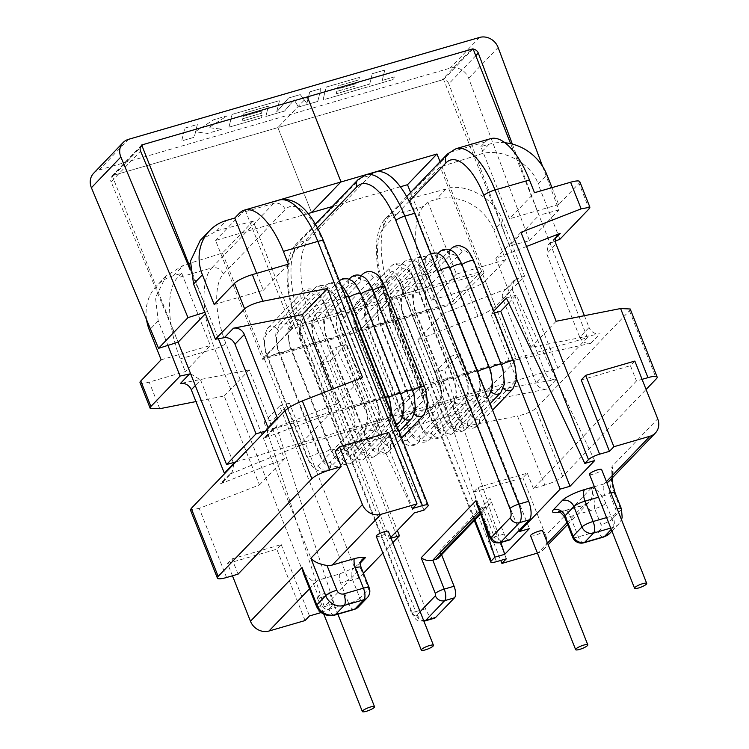<?xml version="1.0" encoding="UTF-8"?>
<svg xmlns="http://www.w3.org/2000/svg" width="749" height="749" viewBox="0 0 749 749"><rect width="100%" height="100%" fill="white"/><g stroke="black" fill="none" stroke-linecap="round" stroke-linejoin="round"><path stroke-width="0.56" stroke-dasharray="3.75 2.81" d="M265.436 431.115L421.734 385.754L388.094 300.789L484.06 272.936L440.047 161.747M245.12 209.917L292.129 328.652L388.094 300.789L421.734 385.754L587.422 337.659L510.621 143.668M235.972 461.824L392.27 416.453L358.631 331.498L392.27 416.453L421.734 385.754L392.27 416.453L557.958 368.368L443.595 79.506L277.898 127.602L307.362 96.893L277.898 127.602L112.21 175.697L178.122 342.181L111.086 181.82L140.559 151.111M308.111 213.549L215.572 240.41L262.656 359.361L358.631 331.498L388.094 300.789L358.631 331.498L454.596 303.645L410.583 192.456M400.341 186.782L332.247 206.546M311.537 212.557L277.898 127.602L311.537 212.557M587.422 337.659L557.958 368.368M473.059 48.797L443.595 79.506M484.06 272.936L454.596 303.645M190.162 267.44L218.38 338.717M141.673 144.988L112.21 175.697M245.035 209.711L215.572 240.41M292.129 328.652L262.656 359.361M475.784 55.688L448.829 83.785A5.608 4.99 43.8 0 0 448.791 83.682A5.608 4.99 43.8 0 0 441.854 80.012L471.318 49.303M93.616 173.291A14.952 13.304 -136.2 0 1 99.018 170.051L450.055 68.159A14.952 13.304 -136.2 0 1 468.668 78.224L529.431 240.672L509.507 245.99L448.829 83.785M184.863 128.116L197.371 124.484L195.639 131.44L213.802 119.718L227.19 115.833L208.709 127.648L222.022 129.212L207.548 133.416L195.583 131.815L194.225 137.282L181.698 140.915L184.853 128.098L197.362 124.465L195.639 131.44M261.467 113.268L242.592 118.754L242.03 121.123L262.075 115.309L261.448 117.752L228.951 127.199L232.087 114.391L279.48 100.628L276.653 112.032L288.524 98.007L300.255 94.599L306.903 103.325L309.73 91.855L320.909 88.607L317.754 101.405L298.458 107.004L294.17 99.776L284.573 111.058L265.839 116.488L268.395 106.124L244.005 113.211L243.2 116.395L262.075 110.918L261.476 113.286L242.592 118.763L242.039 121.141L262.075 115.318L261.448 117.762L228.951 127.199L232.096 114.4L279.489 100.647L276.662 112.05L288.534 98.025L300.265 94.617L306.903 103.325L309.74 91.865L320.918 88.625L317.763 101.424L298.467 107.023L294.16 99.767L284.573 111.058L265.839 116.488L268.385 106.115L244.005 113.193L243.2 116.395L262.066 110.899L261.476 113.286M356.318 87.951L369.716 84.047L372.262 73.72L384.789 70.078L382.243 80.405L394.283 76.913L393.674 79.385L323.062 99.879L326.208 87.09L359.445 77.437L358.808 79.881L338.108 85.892L337.303 89.084L356.178 83.598L355.578 85.976L336.694 91.453L336.142 93.822L369.716 84.047L372.262 73.72M512.335 144.08L538.971 215.281L509.507 245.99M542.566 166.306L558.894 209.963L529.431 240.672M558.894 209.963L538.971 215.281M204.786 312.352L207.585 311.472L205.357 313.794M207.585 311.472L190.283 270.08M143.415 144.482L113.951 175.191L441.854 80.012M113.951 175.191A5.608 4.99 43.8 0 0 111.929 176.408A5.608 4.99 43.8 0 0 111.086 181.82M195.629 131.421L213.793 119.7L227.181 115.814L208.699 127.63L222.022 129.212L207.539 133.397L195.583 131.796L194.216 137.264L181.698 140.915L184.853 128.098M372.253 73.702L384.78 70.069L382.233 80.396L394.283 76.894L393.674 79.366L323.053 99.87L326.199 87.071L359.436 77.419L358.808 79.881L338.099 85.873L337.303 89.084L356.168 83.588L355.569 85.957L336.694 91.434L336.132 93.803L356.309 87.933M589.491 474.389A6.535 1.358 158.4 0 0 593.508 474.126A6.535 1.358 158.4 0 0 601.653 469.567M530.564 535.807A6.535 1.358 158.4 0 0 534.58 535.544A6.535 1.358 158.4 0 0 542.725 530.985M438.287 253.471A6.816 6.067 43.8 0 0 438.099 258.705L403.327 294.947A16.815 6.816 -106.2 0 0 404.076 315.76L443.773 416.013A16.815 6.816 -106.2 0 0 455.13 425.778L489.902 389.546A16.815 6.816 -106.2 0 0 489.144 368.723L449.456 268.47A16.815 6.816 -106.2 0 0 438.099 258.705A6.816 6.067 43.8 0 0 429.654 254.248A6.816 6.067 43.8 0 0 427.192 255.727A6.816 6.067 43.8 0 0 426.125 262.187L391.353 298.42A16.815 6.816 -106.2 0 0 392.102 319.243L431.798 419.487A16.815 6.816 -106.2 0 0 443.155 429.252L477.928 393.019A16.815 6.816 -106.2 0 0 477.169 372.197L437.482 271.953A16.815 6.816 -106.2 0 0 426.125 262.187A6.816 6.067 43.8 0 0 417.68 257.722A6.816 6.067 43.8 0 0 415.218 259.201A6.816 6.067 43.8 0 0 414.15 265.661L379.378 301.894A16.815 6.816 -106.2 0 0 380.127 322.716L419.824 422.97A16.815 6.816 -106.2 0 0 431.181 432.735L465.944 396.493A16.815 6.816 -106.2 0 0 465.195 375.68L425.507 275.426A16.815 6.816 -106.2 0 0 414.15 265.661A6.816 6.067 43.8 0 0 405.705 261.195A6.816 6.067 43.8 0 0 403.234 262.674A6.816 6.067 43.8 0 0 402.166 269.134L367.403 305.377A16.815 6.816 -106.2 0 0 368.152 326.19L407.849 426.443A16.815 6.816 -106.2 0 0 419.206 436.208L453.969 399.975A16.815 6.816 -106.2 0 0 453.22 379.153L413.532 278.9A16.815 6.816 -106.2 0 0 402.166 269.134A6.816 6.067 43.8 0 0 393.731 264.669A6.816 6.067 43.8 0 0 391.259 266.157A6.816 6.067 43.8 0 0 390.192 272.608L355.429 308.85A16.815 6.816 -106.2 0 0 356.178 329.672L395.865 429.917A16.815 6.816 -106.2 0 0 407.231 439.682L441.994 403.449A16.815 6.816 -106.2 0 0 441.245 382.627L401.558 282.373A16.815 6.816 -106.2 0 0 390.192 272.608M450.261 249.988A6.816 6.067 43.8 0 0 450.074 255.231L415.302 291.464A16.815 6.816 -106.2 0 0 416.06 312.286L455.748 412.54A16.815 6.816 -106.2 0 0 467.104 422.305L501.877 386.063A16.815 6.816 -106.2 0 0 501.128 365.25L461.431 264.996A16.815 6.816 -106.2 0 0 450.074 255.231A6.816 6.067 43.8 0 0 441.629 250.765A6.816 6.067 43.8 0 0 439.167 252.244M376.223 536.284A6.535 1.358 158.4 0 0 380.239 536.031A6.535 1.358 158.4 0 0 388.385 531.472M321.312 597.449A6.535 1.358 158.4 0 0 329.457 592.89A6.535 1.358 158.4 0 0 325.441 593.152A6.535 1.358 158.4 0 0 317.295 597.702A6.535 1.358 158.4 0 0 321.312 597.449M349.371 279.274A6.816 6.067 43.8 0 0 349.184 284.517L314.411 320.75A16.815 6.816 -106.2 0 0 315.16 341.572L354.857 441.826A16.815 6.816 -106.2 0 0 366.214 451.591L400.987 415.349A16.815 6.816 -106.2 0 0 400.228 394.536L360.541 294.282A16.815 6.816 -106.2 0 0 349.184 284.517A6.816 6.067 43.8 0 0 340.739 280.051A6.816 6.067 43.8 0 0 338.276 281.53A6.816 6.067 43.8 0 0 337.209 287.991L302.437 324.233A16.815 6.816 -106.2 0 0 303.186 345.046L342.883 445.299A16.815 6.816 -106.2 0 0 354.24 455.064L389.012 418.831A16.815 6.816 -106.2 0 0 388.254 398.009L348.566 297.756A16.815 6.816 -106.2 0 0 337.209 287.991A6.816 6.067 43.8 0 0 328.764 283.525A6.816 6.067 43.8 0 0 326.302 285.013A6.816 6.067 43.8 0 0 325.235 291.473L290.462 327.706A16.815 6.816 -106.2 0 0 291.211 348.528L330.908 448.773A16.815 6.816 -106.2 0 0 342.265 458.538L377.028 422.305A16.815 6.816 -106.2 0 0 376.279 401.483L336.591 301.238A16.815 6.816 -106.2 0 0 325.235 291.473A6.816 6.067 43.8 0 0 316.79 287.007A6.816 6.067 43.8 0 0 314.318 288.487A6.816 6.067 43.8 0 0 313.251 294.947L278.488 331.18A16.815 6.816 -106.2 0 0 279.237 352.002L318.934 452.256A16.815 6.816 -106.2 0 0 330.29 462.021L365.053 425.778A16.815 6.816 -106.2 0 0 364.304 404.956L324.617 304.712A16.815 6.816 -106.2 0 0 313.251 294.947A6.816 6.067 43.8 0 0 304.815 290.481A6.816 6.067 43.8 0 0 302.343 291.96A6.816 6.067 43.8 0 0 301.276 298.42L266.513 334.653A16.815 6.816 -106.2 0 0 267.262 355.475L287.11 405.602L289.47 403.149L314.346 465.99A16.815 6.816 -106.2 0 0 318.316 465.494L353.079 429.261A16.815 6.816 -106.2 0 0 355.007 423.606A16.815 6.816 -106.2 0 0 352.33 408.439L312.642 308.185A16.815 6.816 -106.2 0 0 301.276 298.42M361.346 275.801A6.816 6.067 43.8 0 0 361.158 281.044L326.386 317.276A16.815 6.816 -106.2 0 0 327.144 338.099L366.832 438.352A16.815 6.816 -106.2 0 0 378.189 448.108L412.961 411.875A16.815 6.816 -106.2 0 0 412.212 391.053L372.515 290.809A16.815 6.816 -106.2 0 0 361.158 281.044A6.816 6.067 43.8 0 0 352.713 276.578A6.816 6.067 43.8 0 0 350.251 278.057M405.293 434.804A11.45 4.644 73.8 0 1 397.56 428.156L357.872 327.903A11.45 4.644 73.8 0 1 357.357 313.728L392.13 277.495A11.45 4.644 73.8 0 1 399.039 282.289A11.45 4.644 73.8 0 1 399.863 284.143L439.551 384.396A11.45 4.644 73.8 0 1 441.301 391.409A11.45 4.644 73.8 0 1 440.066 398.571L405.293 434.804A3.736 3.324 -136.2 0 0 405.555 436.377L440.318 400.144A3.736 3.324 -136.2 0 1 440.066 398.571M387.476 437.837L422.249 401.604A9.344 3.782 -106.2 0 0 421.827 390.032L382.13 289.788A9.344 3.782 -106.2 0 0 376.588 283.89A9.344 3.782 -106.2 0 0 375.82 284.358L341.057 320.6A9.344 3.782 -106.2 0 0 341.469 332.163L381.166 432.416A9.344 3.782 -106.2 0 0 386.718 438.315A9.344 3.782 -106.2 0 0 387.476 437.837L387.804 437.744A9.344 3.782 73.8 0 1 387.046 438.221A9.344 3.782 73.8 0 1 381.494 432.323L341.806 332.069A9.344 3.782 73.8 0 1 341.385 320.506L376.157 284.264A9.344 3.782 73.8 0 1 376.916 283.787A9.344 3.782 73.8 0 1 382.467 289.694L422.155 389.939A9.344 3.782 73.8 0 1 422.576 401.511L387.804 437.744M509.713 539.945A9.344 3.782 73.8 0 1 504.161 534.037L490.033 498.357L439.944 550.562L441.582 554.709M434.411 618.225A14.952 6.058 73.8 0 1 425.535 608.787L311.5 320.778A65.397 26.496 73.8 0 1 308.579 239.811L298.739 242.667L360.615 178.178L370.455 175.322L308.579 239.811M370.455 175.322A65.397 26.496 73.8 0 1 375.773 171.989M476.71 504.33L482.88 508.009L486.157 507.064A7.471 6.657 43.8 0 0 488.863 505.435A7.471 6.657 43.8 0 0 490.033 498.357M439.944 550.562A7.471 6.657 -136.2 0 1 438.774 557.64M424.056 510.097L345.598 344.643L330.131 360.765L397.344 530.545M414.787 389.218L384.153 421.153L349.165 332.799L379.809 300.855L414.787 389.218L329.485 413.972L294.507 325.618L379.809 300.855M277.561 418.476A9.344 8.314 -136.2 0 1 275.913 426.818A9.344 8.314 -136.2 0 1 273.207 428.615L264.107 438.109L329.485 413.972L298.842 445.917L263.863 357.554L349.165 332.799M222.481 253.059L263.863 357.554L294.507 325.618L253.125 221.124L222.481 253.059L183.627 265.183L166.175 275.913L155.492 297.606L158.198 320.853L167.916 345.383M233.857 464.034L232.078 472.507L229.278 474.398L298.842 445.917L384.153 421.153M233.304 462.601L200.62 380.033L195.302 385.566M190.649 373.807L200.62 380.033M229.278 474.398L220.169 483.891L284.48 458.819L249.267 369.894L180.415 383.479M220.169 483.891A9.344 8.314 43.8 0 0 222.884 482.094A9.344 8.314 43.8 0 0 224.531 473.752M264.107 438.109L266.719 436.395L268.236 428.203M273.207 428.615L337.509 403.542L331.91 389.386M256.701 273.348L263.386 290.238L214.177 304.525M200.198 240.448L216.527 230.898L253.125 221.124M146.551 319.673A46.71 41.579 -136.2 0 1 156.672 285.818A46.71 41.579 -136.2 0 1 173.553 275.679L181.764 273.301L210.347 345.514L185.303 371.616L149.22 382.093A14.952 3.108 -21.6 0 1 140.035 382.683M161.138 359.801L210.347 345.514M181.764 273.301L177.335 277.907A65.397 26.496 -106.2 0 0 180.256 358.874L185.303 371.616M226.582 577.498L199.225 508.393L259.435 484.921L224.223 395.996L195.966 401.567M224.223 395.996L249.267 369.894M259.435 484.921L284.48 458.819M199.225 508.393L190.443 510.013M238.06 574.165L232.012 558.866L227.593 563.473L232.462 575.784M232.012 558.866L281.221 544.589L276.802 549.195L227.593 563.473M316.34 605.95A9.344 1.947 158.4 0 0 322.079 605.576L312.267 580.803L303.317 573.06M335.14 451.385L384.349 437.107L412.605 508.468M388.768 432.501L384.349 437.107M362.553 377.44L337.509 403.542M288.431 264.135L263.386 290.238M281.221 544.589L309.477 615.95M305.058 620.556L276.802 549.195M312.267 580.803A14.952 13.304 43.8 0 0 317.585 580.363L309.534 588.751M358.397 606.933A9.344 8.314 43.8 0 0 359.857 598.086L351.787 577.694A9.344 8.314 -136.2 0 1 353.247 568.847A9.344 8.314 -136.2 0 1 356.627 566.815L339.466 574.006L317.585 580.363M321.246 612.476A9.344 1.947 158.4 0 0 330.468 607.645L225.861 343.417A9.344 1.947 -21.6 0 1 214.71 348.875L319.327 613.094M363.434 573.294L358.762 578.162L348.912 581.018L324.28 606.699L334.12 603.844L330.468 607.645M392.813 542.66L382.861 553.043M390.744 537.426L389.574 538.643L391.053 538.213M334.12 603.844L273.994 419.271L264.154 422.127L279.62 406.005L348.912 581.018M324.28 606.699L264.154 422.127M389.574 538.643L320.282 363.621L335.749 347.499L414.216 512.962M345.598 344.643L335.749 347.499M289.47 403.149L279.62 406.005M273.994 419.271L287.11 405.602L306.95 455.729A16.815 6.816 -106.2 0 0 314.346 465.99L358.762 578.162M330.131 360.765L320.282 363.621M470.082 406.604L475.119 419.318A16.815 6.816 -106.2 0 0 479.079 418.831L513.851 382.589A16.815 6.816 -106.2 0 0 515.78 376.944L490.895 314.103L493.254 311.65L473.405 261.523A16.815 6.816 -106.2 0 0 462.049 251.758L427.276 287.991A16.815 6.816 -106.2 0 0 428.035 308.813L447.874 358.94L450.233 356.477L470.082 406.604M396.212 296.098L431.199 384.452L400.556 416.388L365.568 328.034L396.212 296.098L481.523 271.335L450.879 303.27L409.506 198.775L440.15 166.84L479.004 154.706C499.152 146.289 531.631 162.393 538.063 184.001L546.901 174.789M502.982 299.282L512.316 289.563L513.645 280.847L516.258 279.143L507.157 288.637A9.344 8.314 43.8 0 0 504.442 290.434A9.344 8.314 43.8 0 0 502.982 299.282L536.041 382.767A9.344 8.314 43.8 0 0 546.91 389.049L556.02 379.565C551.236 379.912 547.688 377.739 545.366 373.039L536.041 382.767M512.316 289.563L545.366 373.039M400.556 416.388L485.858 391.633L450.879 303.27L365.568 328.034M431.199 384.452L516.501 359.689L440.15 166.84M584.398 315.675L589.07 327.491L579.745 337.219L546.686 253.733L556.02 244.005M495.407 306.481L485.315 280.987A14.952 3.108 -21.6 0 1 467.47 289.713L478.012 316.331C485.961 313.045 491.756 309.758 495.407 306.481L524.572 276.072L502.71 220.852C496.166 199.365 465.035 181.838 446.104 189.001L409.506 198.775M485.315 280.987L505.641 259.8L493.872 230.065L502.71 220.852M551.994 187.634L558.679 204.524L579.005 183.336L589.098 208.821M559.934 239.221L538.063 184.001M555.795 237.939L551.086 242.845L548.287 244.745L546.686 253.733M507.157 288.637L442.846 313.709L478.059 402.625L546.91 389.049M526.538 246.477L495.885 258.433L531.088 347.349L599.949 333.773A9.344 8.314 -136.2 0 1 589.07 327.491M579.745 337.219C582.085 341.881 585.784 343.903 590.839 343.267L516.501 359.689L485.858 391.633L556.02 379.565M630.199 308.981L629.469 310.769L535.769 408.43C532.062 411.557 525.967 414.094 517.484 416.013L544.841 485.118A14.952 3.108 158.4 0 0 562.677 476.392L646.087 389.461M606.596 517.596L612.794 515.799A5.608 4.99 43.8 0 0 615.697 509.273L609.414 493.385A9.344 1.947 -21.6 0 1 610.922 492.992M615.154 493.02A9.344 1.947 -21.6 0 1 614.667 494.078L620.958 509.966A14.952 13.304 -136.2 0 1 618.618 524.122A14.952 13.304 -136.2 0 1 613.216 527.371L610.753 528.082M594.378 486.728L604.312 483.845A9.344 3.782 -106.2 0 0 604.724 495.407A24.286 21.627 -136.2 0 0 609.414 493.385L612.57 474.22L612.045 466.44C610.21 474.126 611.081 483.339 614.667 494.078M609.78 533.335A14.952 13.304 43.8 0 0 612.12 519.179L605.829 503.291A9.344 1.947 -21.6 0 1 594.678 508.74L600.97 524.628A5.608 4.99 -136.2 0 1 598.067 531.153L578.378 536.864A9.344 1.947 -21.6 0 1 572.639 537.239M605.829 503.291C601.297 493.535 596.494 488.423 591.429 487.936C593.536 494.668 594.622 501.605 594.678 508.74A24.286 21.627 43.8 0 1 589.997 510.762L570.307 516.482A9.344 1.947 -21.6 0 1 564.568 516.847M467.47 289.713L431.387 300.19L426.34 287.447A65.397 26.496 73.8 0 1 423.419 206.481L427.838 201.874L436.04 199.487A46.71 41.579 -136.2 0 1 493.872 230.065M427.838 201.874L456.431 274.087L505.641 259.8M524.572 276.072L516.258 279.143M551.086 242.845L555.374 241.094M505.013 142.778A46.71 41.579 43.8 0 0 489.078 144.22L480.867 146.598L509.46 218.811L534.505 192.708M558.679 204.524L509.46 218.811M506.343 558.81L478.087 487.44L473.668 492.046L500.744 560.43M478.087 487.44L527.296 473.162L522.877 477.768L473.668 492.046M478.012 316.331L417.802 339.812L453.014 428.728L478.059 402.625M417.802 339.812L442.846 313.709M431.387 300.19L456.431 274.087M480.867 146.598L485.296 141.992A65.397 26.496 73.8 0 1 490.604 138.659M579.782 181.642A14.952 3.108 -21.6 0 1 579.005 183.336M520.929 232.33L495.885 258.433M556.142 321.255L531.088 347.349M453.014 428.728L517.484 416.013M544.841 485.118L533.354 488.451L636.481 380.969L642.08 379.34M567.592 524.497L589.089 502.092A14.952 13.304 -136.2 0 1 583.686 505.341A9.344 3.782 73.8 0 1 584.445 504.863L589.089 502.092A14.952 13.304 -136.2 0 0 591.429 487.936L545.759 535.535L522.877 477.768M527.296 473.162L533.354 488.451M634.843 361.074L630.424 365.681L636.481 380.969M581.215 379.958L630.424 365.681M545.759 535.535A14.952 13.304 -136.2 0 1 543.418 549.691A14.952 13.304 -136.2 0 1 538.016 552.94L547.5 543.053M537.417 553.108L538.016 552.94M500.884 542.501L444.606 369.744L460.083 353.622L529.374 528.635M482.141 518.036L434.766 372.599L444.606 369.744M506.361 297.98L516.211 295.125L594.669 460.579M508.711 302.933L516.211 295.125M490.895 314.103L494.471 313.063M516.604 379.031L515.78 376.944A16.815 6.816 -106.2 0 0 513.102 361.767L493.254 311.65L493.722 311.163M450.233 356.477L460.083 353.622M434.766 372.599L447.874 358.94L467.722 409.066A16.815 6.816 -106.2 0 0 475.119 419.318L519.113 530.451M479.519 37.45L450.055 68.159M99.018 170.051L128.491 139.342M468.668 78.224L498.132 47.515M462.049 251.758A6.816 6.067 43.8 0 0 453.604 247.292A6.816 6.067 43.8 0 0 451.141 248.771M477.132 371.158A6.816 1.423 158.4 0 0 473.34 371.691A6.816 1.423 158.4 0 0 465.195 375.68A6.816 1.423 158.4 0 0 465.55 374.903A6.816 1.423 158.4 0 0 461.356 375.174A6.816 1.423 158.4 0 0 453.22 379.153A6.816 1.423 158.4 0 0 453.576 378.376A6.816 1.423 158.4 0 0 449.381 378.648A6.816 1.423 158.4 0 0 441.245 382.627M437.435 270.904A6.816 1.423 158.4 0 0 433.643 271.447A6.816 1.423 158.4 0 0 425.507 275.426A6.816 1.423 158.4 0 0 425.853 274.649A6.816 1.423 158.4 0 0 421.668 274.92A6.816 1.423 158.4 0 0 413.532 278.9A6.816 1.423 158.4 0 0 413.879 278.132A6.816 1.423 158.4 0 0 409.694 278.394A6.816 1.423 158.4 0 0 401.558 282.373M477.656 371.766A6.816 1.423 158.4 0 0 477.169 372.197A6.816 1.423 158.4 0 0 477.525 371.429M437.968 271.512A6.816 1.423 158.4 0 0 437.482 271.953A6.816 1.423 158.4 0 0 437.837 271.175M489.631 368.293A6.816 1.423 158.4 0 0 489.144 368.723A6.816 1.423 158.4 0 0 489.5 367.946M449.943 268.039A6.816 1.423 158.4 0 0 449.456 268.47A6.816 1.423 158.4 0 0 449.812 267.702M501.605 364.819A6.816 1.423 158.4 0 0 501.128 365.25A6.816 1.423 158.4 0 0 501.474 364.473M461.918 264.566A6.816 1.423 158.4 0 0 461.431 264.996A6.816 1.423 158.4 0 0 461.787 264.228M479.079 418.831A6.816 6.067 -136.2 0 1 478.012 425.292A6.816 6.067 -136.2 0 1 475.549 426.771A6.816 6.067 -136.2 0 1 467.104 422.305A6.816 6.067 -136.2 0 1 466.037 428.765A6.816 6.067 -136.2 0 1 463.575 430.244A6.816 6.067 -136.2 0 1 455.13 425.778A6.816 6.067 -136.2 0 1 454.063 432.239A6.816 6.067 -136.2 0 1 451.6 433.718A6.816 6.067 -136.2 0 1 443.155 429.252A6.816 6.067 -136.2 0 1 442.088 435.712A6.816 6.067 -136.2 0 1 439.626 437.191A6.816 6.067 -136.2 0 1 431.181 432.735A6.816 6.067 -136.2 0 1 430.113 439.195A6.816 6.067 -136.2 0 1 427.651 440.674A6.816 6.067 -136.2 0 1 419.206 436.208A6.816 6.067 -136.2 0 1 418.139 442.668A6.816 6.067 -136.2 0 1 415.667 444.148A6.816 6.067 -136.2 0 1 407.231 439.682M487.393 397.073A6.816 6.067 -136.2 0 1 486.363 397.485A6.816 6.067 -136.2 0 1 477.928 393.019A6.816 6.067 -136.2 0 1 476.86 399.479A6.816 6.067 -136.2 0 1 474.389 400.958A6.816 6.067 -136.2 0 1 465.944 396.493A6.816 6.067 -136.2 0 1 464.886 402.953A6.816 6.067 -136.2 0 1 462.414 404.432A6.816 6.067 -136.2 0 1 453.969 399.975A6.816 6.067 -136.2 0 1 452.902 406.435A6.816 6.067 -136.2 0 1 450.439 407.915A6.816 6.067 -136.2 0 1 441.994 403.449M491.4 391.896A6.816 6.067 -136.2 0 1 489.902 389.546A6.816 6.067 -136.2 0 1 488.835 396.006M503.375 388.422A6.816 6.067 -136.2 0 1 501.877 386.063A6.816 6.067 -136.2 0 1 500.809 392.523M428.035 308.813A6.816 1.423 -21.6 0 1 419.889 312.792A6.816 1.423 -21.6 0 1 415.704 313.063A6.816 1.423 -21.6 0 1 416.06 312.286A6.816 1.423 -21.6 0 1 407.915 316.265A6.816 1.423 -21.6 0 1 403.73 316.537A6.816 1.423 -21.6 0 1 404.076 315.76A6.816 1.423 -21.6 0 1 395.94 319.748A6.816 1.423 -21.6 0 1 391.755 320.01A6.816 1.423 -21.6 0 1 392.102 319.243A6.816 1.423 -21.6 0 1 383.965 323.222A6.816 1.423 -21.6 0 1 379.78 323.493A6.816 1.423 -21.6 0 1 380.127 322.716A6.816 1.423 -21.6 0 1 371.991 326.695A6.816 1.423 -21.6 0 1 367.796 326.967A6.816 1.423 -21.6 0 1 368.152 326.19A6.816 1.423 -21.6 0 1 360.016 330.169A6.816 1.423 -21.6 0 1 355.822 330.44A6.816 1.423 -21.6 0 1 356.178 329.672M467.722 409.066A6.816 1.423 -21.6 0 1 459.586 413.045A6.816 1.423 -21.6 0 1 455.392 413.308A6.816 1.423 -21.6 0 1 455.748 412.54A6.816 1.423 -21.6 0 1 447.612 416.519A6.816 1.423 -21.6 0 1 443.417 416.79A6.816 1.423 -21.6 0 1 443.773 416.013A6.816 1.423 -21.6 0 1 435.637 419.992A6.816 1.423 -21.6 0 1 431.443 420.264A6.816 1.423 -21.6 0 1 431.798 419.487A6.816 1.423 -21.6 0 1 423.662 423.475A6.816 1.423 -21.6 0 1 419.468 423.737A6.816 1.423 -21.6 0 1 419.824 422.97A6.816 1.423 -21.6 0 1 411.678 426.949A6.816 1.423 -21.6 0 1 407.493 427.22A6.816 1.423 -21.6 0 1 407.849 426.443A6.816 1.423 -21.6 0 1 399.704 430.422A6.816 1.423 -21.6 0 1 395.519 430.694A6.816 1.423 -21.6 0 1 395.865 429.917M427.276 287.991A6.816 6.067 43.8 0 0 418.841 283.525A6.816 6.067 43.8 0 0 416.369 285.004A6.816 6.067 43.8 0 0 415.302 291.464A6.816 6.067 43.8 0 0 406.866 287.007A6.816 6.067 43.8 0 0 404.394 288.487A6.816 6.067 43.8 0 0 403.327 294.947A6.816 6.067 43.8 0 0 394.882 290.481A6.816 6.067 43.8 0 0 392.42 291.96A6.816 6.067 43.8 0 0 391.353 298.42A6.816 6.067 43.8 0 0 382.908 293.954A6.816 6.067 43.8 0 0 380.445 295.434A6.816 6.067 43.8 0 0 379.378 301.894A6.816 6.067 43.8 0 0 370.933 297.437A6.816 6.067 43.8 0 0 368.471 298.917A6.816 6.067 43.8 0 0 367.403 305.377A6.816 6.067 43.8 0 0 358.958 300.911A6.816 6.067 43.8 0 0 356.496 302.39A6.816 6.067 43.8 0 0 355.429 308.85M373.133 277.561L338.361 313.803A16.815 6.816 -106.2 0 0 339.119 334.625L378.807 434.869A16.815 6.816 -106.2 0 0 390.163 444.634L424.936 408.402A16.815 6.816 -106.2 0 0 424.187 387.579L384.49 287.326A16.815 6.816 -106.2 0 0 373.133 277.561A6.816 6.067 43.8 0 0 364.688 273.104A6.816 6.067 43.8 0 0 362.226 274.583M388.74 397.579A6.816 1.423 158.4 0 0 388.254 398.009A6.816 1.423 158.4 0 0 388.609 397.232M349.053 297.325A6.816 1.423 158.4 0 0 348.566 297.756A6.816 1.423 158.4 0 0 348.922 296.988M400.715 394.096A6.816 1.423 158.4 0 0 400.228 394.536A6.816 1.423 158.4 0 0 400.584 393.759M361.027 293.851A6.816 1.423 158.4 0 0 360.541 294.282A6.816 1.423 158.4 0 0 360.896 293.505M412.699 390.622A6.816 1.423 158.4 0 0 412.212 391.053A6.816 1.423 158.4 0 0 412.559 390.285M373.002 290.369A6.816 1.423 158.4 0 0 372.515 290.809A6.816 1.423 158.4 0 0 372.871 290.032M385.426 397.242A6.816 1.423 158.4 0 0 384.424 397.504A6.816 1.423 158.4 0 0 376.279 401.483A6.816 1.423 158.4 0 0 376.635 400.715A6.816 1.423 158.4 0 0 372.44 400.977A6.816 1.423 158.4 0 0 364.304 404.956A6.816 1.423 158.4 0 0 364.66 404.188A6.816 1.423 158.4 0 0 360.466 404.46A6.816 1.423 158.4 0 0 352.33 408.439M345.738 296.988A6.816 1.423 158.4 0 0 344.727 297.25A6.816 1.423 158.4 0 0 336.591 301.238A6.816 1.423 158.4 0 0 336.947 300.461A6.816 1.423 158.4 0 0 332.753 300.733A6.816 1.423 158.4 0 0 324.617 304.712A6.816 1.423 158.4 0 0 324.963 303.935A6.816 1.423 158.4 0 0 320.778 304.206A6.816 1.423 158.4 0 0 312.642 308.185M390.163 444.634A6.816 6.067 -136.2 0 1 389.096 451.095A6.816 6.067 -136.2 0 1 386.634 452.574A6.816 6.067 -136.2 0 1 378.189 448.108A6.816 6.067 -136.2 0 1 377.122 454.568A6.816 6.067 -136.2 0 1 374.659 456.057A6.816 6.067 -136.2 0 1 366.214 451.591A6.816 6.067 -136.2 0 1 365.147 458.051A6.816 6.067 -136.2 0 1 362.685 459.53A6.816 6.067 -136.2 0 1 354.24 455.064A6.816 6.067 -136.2 0 1 353.172 461.524A6.816 6.067 -136.2 0 1 350.71 463.004A6.816 6.067 -136.2 0 1 342.265 458.538A6.816 6.067 -136.2 0 1 341.198 464.998A6.816 6.067 -136.2 0 1 338.735 466.477A6.816 6.067 -136.2 0 1 330.29 462.021A6.816 6.067 -136.2 0 1 329.223 468.481A6.816 6.067 -136.2 0 1 326.761 469.96A6.816 6.067 -136.2 0 1 318.316 465.494M395.837 423.531A6.816 6.067 -136.2 0 1 389.012 418.831A6.816 6.067 -136.2 0 1 387.945 425.292A6.816 6.067 -136.2 0 1 385.473 426.771A6.816 6.067 -136.2 0 1 377.028 422.305A6.816 6.067 -136.2 0 1 375.97 428.765A6.816 6.067 -136.2 0 1 373.498 430.244A6.816 6.067 -136.2 0 1 365.053 425.778A6.816 6.067 -136.2 0 1 363.986 432.239A6.816 6.067 -136.2 0 1 361.524 433.718A6.816 6.067 -136.2 0 1 353.079 429.261M402.485 417.708A6.816 6.067 -136.2 0 1 400.987 415.349A6.816 6.067 -136.2 0 1 399.919 421.809M414.459 414.225A6.816 6.067 -136.2 0 1 412.961 411.875A6.816 6.067 -136.2 0 1 411.894 418.335M339.119 334.625A6.816 1.423 -21.6 0 1 330.974 338.604A6.816 1.423 -21.6 0 1 326.789 338.866A6.816 1.423 -21.6 0 1 327.144 338.099A6.816 1.423 -21.6 0 1 318.999 342.078A6.816 1.423 -21.6 0 1 314.814 342.349A6.816 1.423 -21.6 0 1 315.16 341.572A6.816 1.423 -21.6 0 1 307.024 345.551A6.816 1.423 -21.6 0 1 302.839 345.823A6.816 1.423 -21.6 0 1 303.186 345.046A6.816 1.423 -21.6 0 1 295.05 349.025A6.816 1.423 -21.6 0 1 290.865 349.296A6.816 1.423 -21.6 0 1 291.211 348.528A6.816 1.423 -21.6 0 1 283.075 352.507A6.816 1.423 -21.6 0 1 278.881 352.77A6.816 1.423 -21.6 0 1 279.237 352.002A6.816 1.423 -21.6 0 1 271.101 355.981A6.816 1.423 -21.6 0 1 266.906 356.252A6.816 1.423 -21.6 0 1 267.262 355.475M378.807 434.869A6.816 1.423 -21.6 0 1 370.671 438.848A6.816 1.423 -21.6 0 1 366.476 439.12A6.816 1.423 -21.6 0 1 366.832 438.352A6.816 1.423 -21.6 0 1 358.696 442.331A6.816 1.423 -21.6 0 1 354.502 442.593A6.816 1.423 -21.6 0 1 354.857 441.826A6.816 1.423 -21.6 0 1 346.721 445.805A6.816 1.423 -21.6 0 1 342.527 446.076A6.816 1.423 -21.6 0 1 342.883 445.299A6.816 1.423 -21.6 0 1 334.747 449.278A6.816 1.423 -21.6 0 1 330.552 449.55A6.816 1.423 -21.6 0 1 330.908 448.773A6.816 1.423 -21.6 0 1 322.763 452.752A6.816 1.423 -21.6 0 1 318.578 453.023A6.816 1.423 -21.6 0 1 318.934 452.256A6.816 1.423 -21.6 0 1 310.788 456.235A6.816 1.423 -21.6 0 1 306.603 456.497A6.816 1.423 -21.6 0 1 306.95 455.729M338.361 313.803A6.816 6.067 43.8 0 0 329.925 309.337A6.816 6.067 43.8 0 0 327.453 310.816A6.816 6.067 43.8 0 0 326.386 317.276A6.816 6.067 43.8 0 0 317.951 312.81A6.816 6.067 43.8 0 0 315.479 314.29A6.816 6.067 43.8 0 0 314.411 320.75A6.816 6.067 43.8 0 0 305.966 316.293A6.816 6.067 43.8 0 0 303.504 317.773A6.816 6.067 43.8 0 0 302.437 324.233A6.816 6.067 43.8 0 0 293.992 319.767A6.816 6.067 43.8 0 0 291.53 321.246A6.816 6.067 43.8 0 0 290.462 327.706A6.816 6.067 43.8 0 0 282.017 323.24A6.816 6.067 43.8 0 0 279.555 324.72A6.816 6.067 43.8 0 0 278.488 331.18A6.816 6.067 43.8 0 0 270.043 326.714A6.816 6.067 43.8 0 0 267.58 328.202A6.816 6.067 43.8 0 0 266.513 334.653M397.56 428.156A3.736 0.777 158.4 0 0 396.717 428.784A13.079 5.299 -106.2 0 0 405.555 436.377M357.872 327.903A3.736 0.777 158.4 0 0 357.03 328.539L396.717 428.784M440.318 400.144A13.079 5.299 -106.2 0 0 439.738 383.947A3.736 0.777 158.4 0 0 439.541 384.377A3.736 0.777 158.4 0 0 439.551 384.396M357.357 313.728A3.736 3.324 -136.2 0 1 356.44 312.342A13.079 5.299 -106.2 0 0 357.03 328.539M439.738 383.947L400.05 283.702A3.736 0.777 158.4 0 0 399.854 284.124A3.736 0.777 158.4 0 0 399.863 284.143M392.13 277.495A3.736 3.324 -136.2 0 1 391.212 276.109L356.44 312.342M400.05 283.702A13.079 5.299 -106.2 0 0 391.212 276.109M317.473 227.808L294.863 251.374A57.926 23.472 -106.2 0 0 297.456 323.081L411.482 611.09A7.471 3.024 -106.2 0 0 416.528 615.435L420.142 611.671M425.535 608.787L415.686 611.643L301.66 323.634L311.5 320.778M480.24 513.234L486.157 507.064M504.161 534.037L494.312 536.902L482.88 508.009L479.547 511.483M297.456 323.081A7.471 1.554 158.4 0 0 297.063 323.933A7.471 1.554 158.4 0 0 301.66 323.634A65.397 26.496 73.8 0 1 298.739 242.667A7.471 6.657 43.8 0 0 296.033 244.286A7.471 6.657 43.8 0 0 294.863 251.374M357.91 179.797A7.471 6.657 43.8 0 1 360.615 178.178A65.397 26.496 73.8 0 1 365.933 174.845M424.571 621.08A14.952 6.058 73.8 0 1 415.686 611.643A7.471 1.554 158.4 0 1 411.098 611.942C415.835 619.573 415.068 621.361 424.571 621.08M499.864 542.8A9.344 3.782 73.8 0 1 494.312 536.902A7.471 1.554 -21.6 0 1 489.724 537.192M411.482 611.09A7.471 1.554 158.4 0 0 411.098 611.942L297.063 323.933C284.92 293.318 283.066 257.15 296.033 244.286L315.395 224.11M416.528 615.435A7.471 6.657 43.8 0 0 423.662 620.584M424.936 408.402A6.816 6.067 -136.2 0 1 423.868 414.862M424.187 387.579A6.816 1.423 158.4 0 0 424.533 386.812M384.49 287.326A6.816 1.423 158.4 0 0 384.846 286.558M158.198 320.853L150.427 328.951M354.258 609.433A9.344 3.782 73.8 0 1 348.706 603.535L329.026 609.246A5.608 4.99 -136.2 0 1 322.079 605.576M359.857 598.086A9.344 1.947 -21.6 0 1 348.706 603.535L340.636 583.143A9.344 1.947 -21.6 0 0 351.787 577.694L360.625 568.482L368.695 588.873L359.857 598.086M369.182 587.815A9.344 1.947 158.4 0 1 368.695 588.873A9.344 8.314 -136.2 0 1 367.235 597.721M216.527 230.898L226.591 220.403M173.553 275.679L183.627 265.183M159.752 408.711L149.22 382.093M334.569 615.144A9.344 3.782 73.8 0 1 329.026 609.246M354.857 567.676L362.085 559.634A9.344 8.314 43.8 0 0 360.625 568.482A9.344 1.947 158.4 0 0 361.112 567.424M278.984 200.086A65.397 26.496 -106.2 0 0 273.666 203.419L211.789 267.908L177.335 277.907M239.212 213.418L273.666 203.419A9.344 8.314 43.8 0 1 285.229 209.533A56.053 22.713 73.8 0 1 323.091 242.086L427.707 506.305M225.861 343.417A56.053 22.713 73.8 0 1 223.361 274.022A9.344 8.314 43.8 0 0 211.789 267.908A65.397 26.496 -106.2 0 0 214.71 348.875L180.256 358.874M339.466 574.006A18.688 16.637 43.8 0 0 340.636 583.143M360.559 562.714L356.627 566.815M323.091 242.086A9.344 1.947 158.4 0 0 323.577 241.019M223.361 274.022L285.229 209.533M513.851 382.589A6.816 6.067 -136.2 0 1 512.784 389.049M513.102 361.767A6.816 1.423 158.4 0 0 513.449 360.999M473.405 261.523A6.816 1.423 158.4 0 0 473.761 260.746M611.268 529.393L613.216 527.371A9.344 3.782 73.8 0 0 612.794 515.799M615.697 509.273A9.344 1.947 -21.6 0 1 617.213 508.88M621.445 508.908A9.344 1.947 -21.6 0 1 620.958 509.966L612.12 519.179A9.344 1.947 -21.6 0 1 600.97 524.628M583.93 542.772A9.344 3.782 73.8 0 1 578.378 536.864L570.307 516.482A9.344 3.782 73.8 0 0 564.755 510.575L584.445 504.863A9.344 3.782 73.8 0 1 589.997 510.762M603.619 537.052A9.344 3.782 73.8 0 1 598.067 531.153M590.839 343.267L599.949 333.773M562.677 476.392L535.769 408.43M629.469 310.769L656.377 378.741M446.104 189.001L436.04 199.487M489.078 144.22L479.004 154.706M606.428 481.635L604.312 483.845A14.952 13.304 43.8 0 0 606.877 482.777M612.57 474.22L609.714 480.596A14.952 13.304 43.8 0 0 612.045 466.44L657.716 418.841M604.724 495.407L598.526 497.205M496.493 561.666L391.886 297.447L426.34 287.447M423.419 206.481L388.965 216.48A9.344 8.314 43.8 0 0 385.585 218.502A9.344 8.314 43.8 0 0 384.125 227.359A56.053 22.713 -106.2 0 0 386.634 296.754A9.344 1.947 -21.6 0 0 386.147 297.812A9.344 1.947 -21.6 0 0 391.886 297.447A65.397 26.496 73.8 0 1 388.965 216.48L450.842 151.991L485.296 141.992M447.462 154.013A9.344 8.314 43.8 0 1 450.842 151.991A65.397 26.496 73.8 0 1 456.16 148.658M559.765 512.119A18.688 3.895 158.4 0 0 563.997 511.052A9.344 3.782 73.8 0 1 564.755 510.575L558.511 511.839M566.927 522.802L583.686 505.341L563.997 511.052M386.634 296.754L474.978 519.9M409.197 201.228L384.125 227.359M111.929 176.408L141.392 145.699M403.234 262.674L368.471 298.917C363.434 308.008 363.209 317.361 367.796 326.967L407.493 427.22C413.308 439.279 415.143 439.663 420.535 441.947C424.234 442.781 427.426 441.863 430.113 439.195L464.886 402.953C469.913 393.862 470.138 384.509 465.55 374.903L425.853 274.649C420.049 262.581 418.204 262.206 412.811 259.922C409.113 259.088 405.921 260.006 403.234 262.674M435.806 266.794L432.407 261.673L429.027 258.471L424.88 256.467L419.562 256.523L415.218 259.201L380.445 295.434L376.766 304.066L378.367 319.374L379.78 323.493L419.468 423.737C425.498 436.489 427.913 436.442 432.426 438.446C436.152 439.317 439.373 438.408 442.088 435.712L476.86 399.479L479.416 395.388L480.727 388.497L479.126 376.204M430.516 253.415L427.192 255.727L392.42 291.96L388.74 300.592L388.553 302.942L390.341 315.9L391.755 320.01L431.443 420.264C437.472 433.016 439.888 432.969 444.4 434.972C448.136 435.843 451.357 434.935 454.063 432.239L487.515 397.382M438.071 253.387L404.394 288.487L400.715 297.119L400.528 299.469L402.316 312.427L403.73 316.537L443.417 416.79C449.447 429.542 451.862 429.495 456.375 431.499C460.111 432.37 463.331 431.452 466.037 428.765L490.033 403.758M450.046 249.913L416.369 285.004L412.69 293.636L412.502 295.995L414.291 308.953L415.704 313.063L455.392 413.308C461.421 426.059 463.837 426.012 468.35 428.016C472.085 428.887 475.306 427.979 478.012 425.292L492.561 410.134M355.822 330.44L395.519 430.694C401.548 443.445 403.964 443.399 408.477 445.402C412.203 446.273 415.423 445.355 418.139 442.668L452.902 406.435L456.581 397.803L456.778 395.444L454.989 382.486L453.576 378.376L413.879 278.132C407.849 265.38 405.434 265.427 400.921 263.423C397.195 262.553 393.974 263.461 391.259 266.157L356.496 302.39L352.816 311.022L352.62 313.372L354.417 326.33L355.822 330.44M329.457 592.89L337.893 614.189M339.26 280.632L303.504 317.773C298.467 326.864 298.252 336.217 302.839 345.823L342.527 446.076C348.341 458.145 350.176 458.519 355.578 460.804C359.267 461.637 362.46 460.719 365.147 458.051L396.549 425.32M349.156 279.199L315.479 314.29L311.799 322.922L311.612 325.281L313.4 338.239L314.814 342.349L354.502 442.593C360.531 455.345 362.947 455.298 367.459 457.302C371.195 458.173 374.416 457.264 377.122 454.568L399.067 431.696M361.13 275.716L327.453 310.816L323.774 319.449L323.587 321.798L325.375 334.756L326.789 338.866L366.476 439.12C372.515 451.872 374.921 451.825 379.434 453.828C383.17 454.699 386.39 453.791 389.096 451.095L401.595 438.071M302.343 291.96L267.58 328.202L263.901 336.825L263.704 339.185L265.502 352.142L266.906 356.252L306.603 456.497C312.633 469.248 315.048 469.202 319.561 471.205C323.287 472.076 326.508 471.168 329.223 468.481L363.986 432.239L367.665 423.606L367.862 421.256L366.074 408.299L364.66 404.188L324.963 303.935C318.934 291.183 316.518 291.23 312.005 289.226C308.279 288.356 305.058 289.273 302.343 291.96M314.318 288.487L279.555 324.72L275.875 333.352L275.679 335.711L277.476 348.659L278.881 352.77L318.578 453.023C324.607 465.775 327.023 465.728 331.535 467.732C335.262 468.602 338.482 467.694 341.198 464.998L375.97 428.765L379.649 420.133L379.837 417.783L378.048 404.825L376.635 400.715L336.947 300.461C330.908 287.71 328.493 287.756 323.98 285.753C320.254 284.882 317.033 285.79 314.318 288.487M340.964 284.938L335.964 282.279L330.646 282.336L326.302 285.013L291.53 321.246L287.85 329.878L287.653 332.228L289.451 345.186L290.865 349.296L330.552 449.55C336.582 462.302 338.997 462.255 343.51 464.258C347.236 465.129 350.457 464.211 353.172 461.524L387.945 425.292L390.501 421.2L391.83 413.42M399.039 282.289L439.541 384.377L441.301 391.409M488.863 505.435L480.568 514.076M222.884 482.094L232.078 472.507M266.719 436.395L275.913 426.818M166.175 275.913L156.672 285.818M317.295 597.702L323.783 614.077M611.942 531.088L618.618 524.122L621.483 519.666M513.645 280.847L504.442 290.434M548.287 244.745L557.481 235.158M612.57 474.042L612.345 477.853M543.418 549.691L548.165 544.738M406.67 196.538L385.585 218.502C372.141 232.115 374.257 267.533 386.147 297.812L474.342 520.574"/><path stroke-width="1.12" d="M510.621 143.668L473.059 48.797L307.362 96.893L341.001 181.848L307.362 96.893L141.673 144.988L190.162 267.44M440.047 161.747L436.976 153.994L245.12 209.917M410.583 192.456L407.503 184.703L400.341 186.782M332.247 206.546L311.537 212.557L341.001 181.848L311.537 212.557L308.111 213.549M436.976 153.994L407.503 184.703M218.38 338.717L256.036 433.84L265.436 431.115M205.357 313.794L178.122 342.181L226.573 464.549L235.972 461.824M256.036 433.84L226.573 464.549M120.748 156.747A14.952 13.304 43.8 0 0 120.861 157.018L91.397 187.727A14.952 13.304 -136.2 0 1 91.284 187.456A14.952 13.304 -136.2 0 1 93.616 173.291L123.079 142.582A14.952 13.304 43.8 0 0 120.748 156.747M190.283 270.08L140.559 151.111A5.608 4.99 -136.2 0 1 141.392 145.699A5.608 4.99 -136.2 0 1 143.415 144.482L471.318 49.303A5.608 4.99 -136.2 0 1 478.255 52.973A5.608 4.99 -136.2 0 1 478.293 53.076L512.335 144.08M123.079 142.582A14.952 13.304 43.8 0 1 128.491 139.342L479.519 37.45A14.952 13.304 43.8 0 1 498.132 47.515L542.566 166.306M204.786 312.352L187.99 317.623L120.861 157.018M187.99 317.623L158.526 348.332L91.397 187.727M178.122 342.181L158.526 348.332M646.724 583.415L601.653 469.567A6.535 1.358 158.4 0 0 597.636 469.829A6.535 1.358 158.4 0 0 589.491 474.389L634.562 588.227A6.535 1.358 -21.6 0 1 642.708 583.668A6.535 1.358 -21.6 0 1 646.724 583.415A6.535 1.358 -21.6 0 1 638.579 587.974A6.535 1.358 -21.6 0 1 634.562 588.227M587.796 644.833L542.725 530.985A6.535 1.358 158.4 0 0 538.709 531.247A6.535 1.358 158.4 0 0 530.564 535.807L575.635 649.645A6.535 1.358 -21.6 0 1 583.78 645.086A6.535 1.358 -21.6 0 1 587.796 644.833A6.535 1.358 -21.6 0 1 579.651 649.392A6.535 1.358 -21.6 0 1 575.635 649.645M433.456 645.32L388.385 531.472A6.535 1.358 158.4 0 0 384.368 531.734A6.535 1.358 158.4 0 0 376.223 536.284L421.303 650.132A6.535 1.358 -21.6 0 1 429.439 645.572A6.535 1.358 -21.6 0 1 433.456 645.32A6.535 1.358 -21.6 0 1 425.32 649.879A6.535 1.358 -21.6 0 1 421.303 650.132M370.512 706.99A6.535 1.358 -21.6 0 1 374.528 706.738A6.535 1.358 -21.6 0 1 366.392 711.288A6.535 1.358 -21.6 0 1 362.366 711.55A6.535 1.358 -21.6 0 1 370.512 706.99M420.142 611.671L435.394 595.773A1.873 0.758 -106.2 0 0 435.309 593.461L421.181 557.78L475.98 500.66L490.108 536.35A1.873 0.758 -106.2 0 0 491.372 537.426L510.228 517.774A7.471 3.024 -106.2 0 0 509.891 508.524L395.865 220.515A57.926 23.472 -106.2 0 0 356.739 186.885A7.471 6.657 43.8 0 1 357.91 179.797L365.933 174.845L375.773 171.989A65.397 26.496 73.8 0 1 414.628 213.296L404.788 216.152L518.814 504.161L528.654 501.306A14.952 6.058 73.8 0 1 529.328 519.815L510.472 539.467A9.344 3.782 73.8 0 1 509.713 539.945L499.864 542.8A9.344 3.782 73.8 0 0 500.622 542.323L510.472 539.467M441.582 554.709L454.072 586.242A9.344 3.782 73.8 0 1 454.484 597.814L435.628 617.466A14.952 6.058 73.8 0 1 434.411 618.225L424.571 621.08A14.952 6.058 73.8 0 0 425.788 620.322L435.628 617.466M528.654 501.306L414.628 213.296M421.181 557.78C424.636 560.28 428.512 561.085 432.791 560.215L436.068 559.269L480.24 513.234M480.568 514.076L438.774 557.64A7.471 6.657 -136.2 0 1 436.068 559.269M475.98 500.66L476.71 504.33L489.724 537.192A7.471 1.554 -21.6 0 1 490.108 536.35M331.91 389.386L302.306 314.617L233.454 328.202A9.344 8.314 -136.2 0 1 244.324 334.485L234.989 344.203L268.048 427.688L277.373 417.961A9.344 8.314 -136.2 0 1 277.561 418.476M244.324 334.485L277.373 417.961M195.302 385.566L191.285 389.761L224.344 473.237L233.669 463.519L233.304 462.601M140.803 380.988L150.895 406.473L150.165 408.271L140.035 382.683A14.952 3.108 -21.6 0 1 140.803 380.988L161.138 359.801L149.36 330.066A46.71 41.579 -136.2 0 1 146.551 319.673M150.895 406.473L180.069 376.073L167.916 345.383M191.285 389.761A9.344 8.314 43.8 0 0 180.415 383.479L189.516 373.985L190.649 373.807M284.957 410.77L191.257 508.421L218.174 576.393L311.865 478.742L284.957 410.77C288.608 407.493 294.404 404.207 302.353 400.912L362.553 377.44L327.35 288.515L302.306 314.617M224.531 473.752A9.344 8.314 43.8 0 0 224.344 473.237M233.669 463.519L233.857 464.034M268.236 428.203L268.048 427.688M234.989 344.203C232.677 339.512 229.128 337.34 224.344 337.687L233.454 328.202M327.35 288.515L262.88 301.229C254.398 303.158 248.303 305.686 244.595 308.822L215.422 339.222L224.344 337.687M417.024 503.862L388.768 432.501L339.559 446.779L362.432 504.554A14.952 13.304 43.8 0 0 380.932 514.338L417.024 503.862L412.605 508.468L422.445 505.612L317.838 241.393L283.384 251.392A65.397 26.496 -106.2 0 0 244.53 210.085A65.397 26.496 -106.2 0 0 239.212 213.418L234.793 218.025L226.591 220.403A46.71 41.579 43.8 0 0 209.711 230.542A46.71 41.579 43.8 0 0 202.399 274.789L214.177 304.525L234.503 283.337A14.952 3.108 -21.6 0 1 252.338 274.611L262.88 301.229M202.399 274.789L193.56 284.002L215.422 339.222M234.793 218.025L256.701 273.348M193.56 284.002L190.508 261.101L200.198 240.448L209.711 230.542M189.516 373.985L180.069 376.073M150.165 408.271L159.752 408.711L195.966 401.567M218.174 576.393A14.952 3.108 158.4 0 0 217.397 578.088L190.443 510.013L191.257 508.421M217.397 578.088A14.952 3.108 158.4 0 0 226.582 577.498L238.06 574.165L341.188 466.683L335.14 451.385L339.559 446.779M316.34 605.95C318.69 611.231 323.456 617.045 334.569 615.144A9.344 3.782 73.8 0 0 335.337 614.676L355.017 608.956L363.855 599.743L344.175 605.464L335.337 614.676A14.952 13.304 43.8 0 1 316.827 604.892A9.344 1.947 158.4 0 0 316.34 605.95L303.317 573.06L302.025 567.508L316.827 604.892L325.665 595.68A9.344 1.947 -21.6 0 1 336.816 590.221A5.608 4.99 43.8 0 0 343.754 593.891L363.443 588.18L355.372 567.789A18.688 16.637 -136.2 0 1 354.202 558.651C359.642 557.293 363.396 556.938 365.465 557.602A9.344 8.314 43.8 0 0 362.085 559.634C360.344 561.338 360.016 563.941 361.112 567.424A9.344 1.947 158.4 0 0 355.372 567.789M343.754 593.891A9.344 3.782 -106.2 0 1 344.175 605.464A14.952 13.304 -136.2 0 1 325.665 595.68L310.863 558.295C314.374 562.003 319.757 564.381 327.004 565.448L336.816 590.221M232.462 575.784L250.466 621.249L302.025 567.508M341.188 466.683L329.71 470.016A14.952 3.108 158.4 0 0 311.865 478.742M283.384 251.392L288.431 264.135L252.338 274.611M309.534 588.751L268.966 631.033L305.058 620.556L309.477 615.95L319.327 613.094A9.344 1.947 158.4 0 0 321.246 612.476M268.966 631.033A14.952 13.304 -136.2 0 1 250.466 621.249M380.932 514.338L332.322 565.008A14.952 13.304 -136.2 0 1 327.004 565.448M332.322 565.008L354.202 558.651M390.744 537.426L414.216 512.962L424.056 510.097L427.707 506.305A9.344 1.947 158.4 0 0 428.194 505.247A9.344 1.947 158.4 0 0 422.445 505.612M391.053 538.213L399.423 535.778L392.813 542.66M382.861 553.043L363.434 573.294M399.423 535.778L397.344 530.545M526.538 246.477L560.186 233.36A9.344 8.314 -136.2 0 0 557.481 235.158A9.344 8.314 -136.2 0 0 556.02 244.005L584.398 315.675M646.087 389.461L656.377 378.741A14.952 3.108 158.4 0 0 657.145 377.047A14.952 3.108 158.4 0 0 647.969 377.636L620.603 308.541L556.142 321.255L520.929 232.33L581.14 208.849L589.912 207.23L589.098 208.821L559.934 239.221L555.374 241.094M505.013 142.778A46.71 41.579 43.8 0 1 546.901 174.789L551.994 187.634M610.922 492.992A9.344 1.947 -21.6 0 1 615.154 493.02L621.445 508.908A9.344 1.947 -21.6 0 0 617.213 508.88M456.16 148.658A65.397 26.496 73.8 0 1 495.014 189.965A9.344 1.947 158.4 0 0 483.863 195.414A56.053 22.713 -106.2 0 0 446.001 162.87A9.344 8.314 43.8 0 1 447.462 154.013L456.16 148.658L490.604 138.659A65.397 26.496 73.8 0 1 529.459 179.966L495.014 189.965L599.621 454.184L609.471 451.329L581.215 379.958L585.634 375.352L613.89 446.722L609.471 451.329M581.14 208.849L570.598 182.232L534.505 192.708L529.459 179.966M570.598 182.232A14.952 3.108 -21.6 0 1 579.782 181.642L589.912 207.23M620.603 308.541L630.199 308.981L657.145 377.047M647.969 377.636L642.08 379.34M613.89 446.722L649.982 436.246A14.952 13.304 43.8 0 0 655.384 432.997A14.952 13.304 43.8 0 0 657.716 418.841L634.843 361.074L585.634 375.352M500.744 560.43L501.924 563.417L537.417 553.108M599.621 454.184A9.344 1.947 158.4 0 0 588.471 459.633L584.829 463.434L594.669 460.579L570.036 486.26L560.186 489.116L519.525 531.49L529.374 528.635L504.732 554.316L494.883 557.172L491.241 560.973A9.344 1.947 158.4 0 0 490.754 562.031A9.344 1.947 158.4 0 0 496.493 561.666L506.343 558.81L501.924 563.417M504.732 554.316L500.884 542.501M494.883 557.172L482.141 518.036M493.722 311.163L506.361 297.98L584.829 463.434M570.036 486.26L500.744 311.247L508.711 302.933M494.471 313.063L500.744 311.247M560.186 489.116L516.604 379.031M519.113 530.451L519.525 531.49M478.293 53.076L475.784 55.688M490.033 403.758L500.809 392.523L504.489 383.9L502.888 368.583L461.787 264.228C455.757 251.477 453.342 251.524 448.829 249.52C445.093 248.649 441.873 249.557 439.167 252.244A6.816 6.067 43.8 0 0 438.287 253.471M492.561 410.134L512.784 389.049L516.464 380.417L516.651 378.067L514.863 365.109L513.449 360.999L473.761 260.746C467.732 247.994 465.316 248.041 460.804 246.037C457.077 245.166 453.857 246.084 451.141 248.771A6.816 6.067 43.8 0 0 450.261 249.988M487.515 397.382L488.835 396.006L492.514 387.373L492.702 385.014L490.913 372.066L489.5 367.946A6.816 1.423 158.4 0 0 485.315 368.218A6.816 1.423 158.4 0 0 477.656 371.766M489.5 367.946L449.812 267.702A6.816 1.423 158.4 0 0 445.618 267.973A6.816 1.423 158.4 0 0 437.968 271.512M501.474 364.473A6.816 1.423 158.4 0 0 497.289 364.744A6.816 1.423 158.4 0 0 489.631 368.293M461.787 264.228A6.816 1.423 158.4 0 0 457.592 264.491A6.816 1.423 158.4 0 0 449.943 268.039M513.449 360.999A6.816 1.423 158.4 0 0 509.264 361.271A6.816 1.423 158.4 0 0 501.605 364.819M473.761 260.746A6.816 1.423 158.4 0 0 469.567 261.017A6.816 1.423 158.4 0 0 461.918 264.566M500.809 392.523A6.816 6.067 -136.2 0 1 498.347 394.011A6.816 6.067 -136.2 0 1 491.4 391.896M512.784 389.049A6.816 6.067 -136.2 0 1 510.322 390.529A6.816 6.067 -136.2 0 1 503.375 388.422M399.067 431.696L411.894 418.335L415.573 409.703L413.972 394.395L372.871 290.032C366.841 277.28 364.426 277.327 359.913 275.323C356.178 274.452 352.957 275.37 350.251 278.057A6.816 6.067 43.8 0 0 349.371 279.274M401.595 438.071L423.868 414.862L427.548 406.23L427.735 403.88L425.947 390.922L424.533 386.812L384.846 286.558C378.816 273.806 376.401 273.853 371.888 271.85C368.162 270.979 364.941 271.887 362.226 274.583A6.816 6.067 43.8 0 0 361.346 275.801M396.549 425.32L399.919 421.809C404.947 412.718 405.172 403.365 400.584 393.759A6.816 1.423 158.4 0 0 396.399 394.03A6.816 1.423 158.4 0 0 388.74 397.579M400.584 393.759L360.896 293.505A6.816 1.423 158.4 0 0 356.702 293.777A6.816 1.423 158.4 0 0 349.053 297.325M412.559 390.285A6.816 1.423 158.4 0 0 408.374 390.557A6.816 1.423 158.4 0 0 400.715 394.096M372.871 290.032A6.816 1.423 158.4 0 0 368.677 290.303A6.816 1.423 158.4 0 0 361.027 293.851M424.533 386.812A6.816 1.423 158.4 0 0 420.348 387.074A6.816 1.423 158.4 0 0 412.699 390.622M384.846 286.558A6.816 1.423 158.4 0 0 380.651 286.83A6.816 1.423 158.4 0 0 373.002 290.369M399.919 421.809A6.816 6.067 -136.2 0 1 397.447 423.288A6.816 6.067 -136.2 0 1 395.837 423.531M411.894 418.335A6.816 6.067 -136.2 0 1 409.431 419.815A6.816 6.067 -136.2 0 1 402.485 417.708M423.868 414.862A6.816 6.067 -136.2 0 1 421.406 416.341A6.816 6.067 -136.2 0 1 414.459 414.225M529.328 519.815L519.478 522.671L500.622 542.323A7.471 6.657 -136.2 0 1 491.372 537.426M356.739 186.885L317.473 227.808M454.484 597.814L444.644 600.67L425.788 620.322A7.471 6.657 43.8 0 1 423.662 620.584M479.547 511.483L432.791 560.215L444.223 589.107L454.072 586.242M365.933 174.845A65.397 26.496 73.8 0 1 404.788 216.152A7.471 1.554 158.4 0 0 395.865 220.515M509.891 508.524A7.471 1.554 158.4 0 1 518.814 504.161A14.952 6.058 73.8 0 1 519.478 522.671A7.471 6.657 -136.2 0 1 510.228 517.774M435.309 593.461A7.471 1.554 -21.6 0 1 444.223 589.107A9.344 3.782 73.8 0 1 444.644 600.67A7.471 6.657 43.8 0 1 435.394 595.773M391.83 413.42L390.023 401.342L388.609 397.232A6.816 1.423 158.4 0 0 385.426 397.242M388.609 397.232L348.922 296.988A6.816 1.423 158.4 0 0 345.738 296.988M150.427 328.951L149.36 330.066M334.569 615.144L354.258 609.433A9.344 3.782 73.8 0 0 355.017 608.956A9.344 8.314 43.8 0 0 358.397 606.933L367.235 597.721A9.344 8.314 -136.2 0 1 363.855 599.743A9.344 3.782 -106.2 0 0 363.443 588.18A9.344 1.947 158.4 0 1 369.182 587.815A9.344 9.344 0 0 1 367.235 597.721M244.595 308.822L234.503 283.337M310.863 558.295L362.432 504.554M302.353 400.912L329.71 470.016M317.838 241.393A65.397 26.496 -106.2 0 0 278.984 200.086C297.83 195.807 312.726 214.944 323.577 241.019A9.344 1.947 158.4 0 0 317.838 241.393M365.465 557.602L360.559 562.714M488.835 396.006A6.816 6.067 -136.2 0 1 487.393 397.073M479.126 376.204L477.525 371.429A6.816 1.423 158.4 0 0 477.132 371.158M477.525 371.429L437.837 271.175A6.816 1.423 158.4 0 0 437.435 270.904M610.753 528.082L593.526 533.082L584.688 542.295L604.377 536.584L611.268 529.393M598.526 497.205L585.035 501.128L593.114 521.51A9.344 3.782 73.8 0 1 593.526 533.082A9.344 8.314 -136.2 0 1 581.964 526.968A9.344 1.947 -21.6 0 1 593.114 521.51L606.596 517.596M584.623 489.556A18.688 3.895 158.4 0 0 562.321 500.463A9.344 8.314 -136.2 0 1 573.893 506.577L565.055 515.789A9.344 1.947 -21.6 0 0 564.568 516.847L572.639 537.239A9.344 1.947 -21.6 0 1 573.125 536.181L581.964 526.968L573.893 506.577A9.344 1.947 -21.6 0 1 585.035 501.128A9.344 3.782 -106.2 0 1 584.623 489.556L594.378 486.728M562.321 500.463L553.483 509.676A9.344 8.314 -136.2 0 1 565.055 515.789L573.125 536.181A9.344 8.314 43.8 0 0 584.688 542.295A9.344 3.782 73.8 0 1 583.93 542.772L603.619 537.052L609.78 533.335L611.942 531.088M609.78 533.335A14.952 13.304 43.8 0 1 604.377 536.584A9.344 3.782 73.8 0 1 603.619 537.052M560.186 233.36L555.795 237.939M606.877 482.777A14.952 13.304 43.8 0 0 609.714 480.596L655.384 432.997M606.428 481.635L649.982 436.246M553.483 509.676A18.688 3.895 158.4 0 0 559.765 512.119M547.5 543.053L566.927 522.802M474.978 519.9L491.241 560.973M446.001 162.87L409.197 201.228M588.471 459.633L483.863 195.414M439.167 252.244L438.071 253.387M451.141 248.771L450.046 249.913M337.893 614.189L374.528 706.738M350.251 278.057L349.156 279.199M362.226 274.583L361.13 275.716M357.91 179.797L315.395 224.11M423.925 621.249L424.571 621.08M489.724 537.192C492.121 540.132 490.923 543.278 499.864 542.8M348.922 296.988L343.491 287.485L340.964 284.938M339.26 280.632L342.677 278.843L347.845 278.778L352.067 280.791L355.466 284.011L360.896 293.505M354.258 609.433A9.344 9.344 0 0 0 358.397 606.933M361.112 567.424L369.182 587.815M244.53 210.085L278.984 200.086M323.783 614.077L362.366 711.55M323.577 241.019L428.194 505.247M449.812 267.702L444.382 258.199L441.002 254.997L436.854 252.993L430.516 253.415M437.837 271.175L435.806 266.794M621.483 519.666L622.176 517.4L621.445 508.908M572.639 537.239A9.344 9.344 0 0 0 583.93 542.772M612.345 477.853L612.738 483.92L615.154 493.02M564.568 516.847C560.804 512.447 558.782 510.771 558.511 511.839M548.165 544.738L567.592 524.497M474.342 520.574L490.754 562.031M447.462 154.013L406.67 196.538"/></g></svg>
